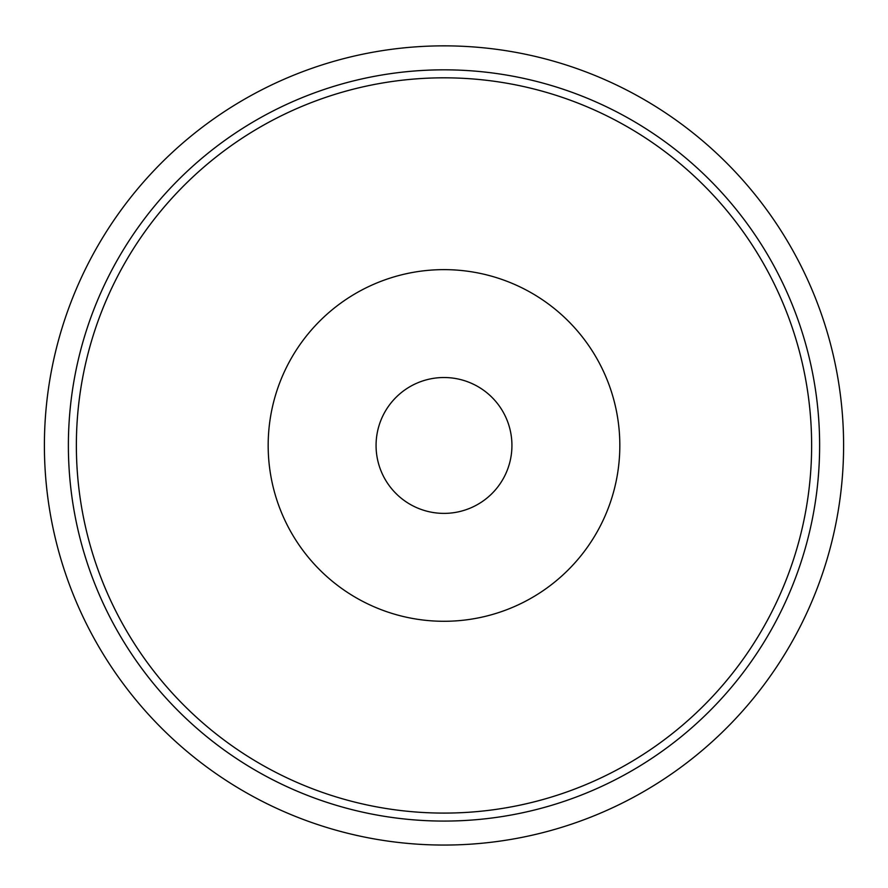 <?xml version="1.0" encoding="UTF-8"?>
<svg xmlns="http://www.w3.org/2000/svg" width="888" height="888" viewBox="0 0 888 888"><rect width="100%" height="100%" fill="white"/><g stroke="black" fill="none" stroke-linecap="round" stroke-linejoin="round"><path stroke-width="1.33" d="M44.4 445.454A399.6 399.6 0 0 0 444 845.054A399.6 399.6 0 0 0 843.6 445.454A399.6 399.6 0 0 0 444 45.854A399.6 399.6 0 0 0 44.4 445.454M68.376 445.454A375.624 375.624 0 0 0 444 821.078A375.624 375.624 0 0 0 819.624 445.454A375.624 375.624 0 0 0 444 69.83A375.624 375.624 0 0 0 68.376 445.454M376.068 445.454A67.932 67.932 0 0 0 444 513.386A67.932 67.932 0 0 0 511.932 445.454A67.932 67.932 0 0 0 444 377.522A67.932 67.932 0 0 0 376.068 445.454M113.031 267.832A375.624 375.624 0 0 0 266.378 776.423A375.624 375.624 0 0 0 774.969 623.087A375.624 375.624 0 0 0 621.622 114.485A375.624 375.624 0 0 0 113.031 267.832M120.069 271.606A367.632 367.632 0 0 0 270.152 769.385A367.632 367.632 0 0 0 767.931 619.302A367.632 367.632 0 0 0 617.848 121.523A367.632 367.632 0 0 0 120.069 271.606M566.844 791.963A367.632 367.632 0 0 0 790.498 322.61A367.632 367.632 0 0 0 321.156 98.957A367.632 367.632 0 0 0 97.502 568.298A367.632 367.632 0 0 0 566.844 791.963M502.752 611.177A175.824 175.824 0 0 0 609.723 386.702A175.824 175.824 0 0 0 385.248 279.742A175.824 175.824 0 0 0 278.277 504.206A175.824 175.824 0 0 0 502.752 611.177"/></g></svg>
